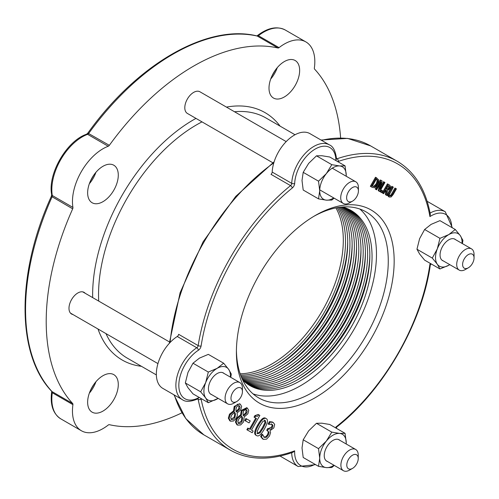 <?xml version="1.0" encoding="UTF-8"?>
<svg xmlns="http://www.w3.org/2000/svg" width="499" height="499" viewBox="0 0 499 499"><rect width="100%" height="100%" fill="white"/><g stroke="black" fill="none" stroke-linecap="round" stroke-linejoin="round"><path stroke-width="0.75" d="M272.036 424.275L272.903 425.416L272.392 427.462L270.695 429.196L268.487 428.897L267.458 430.706L269.092 432.377L268.312 435.053L266.347 437.305L264.389 437.417L262.692 434.604L261.37 436.912L263.391 439.351L266.585 439.139L269.51 435.926L270.57 432.552L269.897 430.787L273.814 427.949L274.681 424.468L273.215 422.441L270.165 422.073L268.849 424.387L272.074 424.293M261.37 436.912L260.634 436.488L262.593 438.895L263.391 439.351M260.634 436.488L261.95 434.174L262.78 434.654M261.95 434.174L262.692 434.604M263.653 436.993L265.605 436.881L266.347 437.305M265.605 436.881L267.576 434.629L268.356 431.947L267.258 430.575M268.487 428.897L267.751 428.466L266.716 430.281L267.458 430.706M267.751 428.466L268.169 428.703L271.656 427.038L272.167 424.986L271.3 423.844M270.165 422.073L269.429 421.649L268.113 423.963L268.849 424.387M269.429 421.649L272.473 422.011M372.285 187.399L374.568 187.705L377.805 184.505L378.909 180.095L376.234 177.669L371.075 186.726L372.285 187.399M376.876 179.397L377.955 180.707L377.082 184.087L374.699 186.576L372.903 186.37L372.373 186.071L376.34 179.097L376.932 179.428M372.167 185.946L374.699 186.576M373.963 186.146L376.346 183.663L377.219 180.282L377.955 180.707M377.219 180.282L376.14 178.966M376.234 177.669L375.498 177.245L370.339 186.302L371.075 186.726M375.498 177.245L376.695 177.906M380.176 189.289L382.14 180.937L381.149 180.388L375.99 189.452L376.639 189.813L381.086 181.998L378.972 191.098L379.758 191.535L384.916 182.478L384.261 182.116L380.176 189.289M375.99 189.452L375.248 189.021L380.413 179.964L382.14 180.937M380.413 179.964L381.149 180.388M378.972 191.098L378.236 190.674L379.677 184.48M380.868 186.358L383.525 181.686L384.916 182.478M383.525 181.686L384.261 182.116M381.947 190.468L380.962 192.202L381.804 192.67L382.789 190.936L381.211 190.044L382.789 190.936M381.211 190.044L380.226 191.778L380.962 192.202M383.02 193.344L382.278 192.913L387.436 183.857L388.796 184.605L389.532 185.035L388.178 184.281L383.02 193.344L383.719 193.731L385.771 190.125L386.575 190.568L386.182 195.097L387.093 195.596L387.467 190.618L390.068 188.566L390.605 186.252L388.958 184.699M387.436 183.857L388.178 184.281M386.22 189.034L387.442 189.09L388.546 187.83L388.902 186.445L389.638 186.869L389.289 188.254L388.178 189.514L386.345 189.121L388.284 185.709L389.02 186.121M388.902 186.445L388.241 185.672M388.977 186.096L389.638 186.869M386.182 195.097L385.446 194.666L385.833 190.156M387.442 189.09L388.178 189.514M230.232 414.613L229.066 418.536L230.544 421.2L233.551 421.006L236.426 417.994L237.399 415.299L237.062 412.991L240.736 409.879L241.659 406.46L240.3 404.178L237.499 404.246L234.948 406.866L234.231 411.301L230.232 414.613L229.49 414.189L233.488 410.87L234.231 411.301M229.49 414.189L228.33 418.112L229.758 420.744L230.544 421.2M235.004 417.482L233.239 419.466L231.48 419.584L230.731 417.894L231.605 415.162L234.673 412.274L235.484 414.064L235.004 417.482L234.268 417.052L234.748 413.634L235.484 414.064M239.476 409.217L236.676 411.956L235.915 410.197L236.364 407.321L237.817 405.787L239.32 405.756L240.094 407.147L239.476 409.217L238.74 408.787L238.952 405.612M235.933 411.532L238.74 408.787M231.137 419.31L234.268 417.052M234.748 413.634L234.231 412.461M233.488 410.87L234.268 411.232M233.532 410.808L234.206 406.436L239.614 403.785M392.482 194.142L391.228 195.814L389.825 196.013L389.27 194.729L393.306 187.125L392.607 186.732L389.388 192.389L388.322 195.427L389.245 197.036L391.122 196.98L393.2 194.498L396.418 188.847L395.719 188.46L392.482 194.142L391.746 193.712L394.977 188.029L396.418 188.847M389.089 195.583L390.492 195.39L391.746 193.712M389.245 197.036L388.471 196.594L387.58 195.003L388.652 191.959L391.871 186.308L393.306 187.125M391.871 186.308L392.607 186.732M394.977 188.029L395.719 188.46M246.625 418.929L245.496 420.913L249.088 422.896L250.217 420.913L245.888 418.505L250.217 420.913M245.888 418.505L244.76 420.482L245.496 420.913M247.847 413.814L248.77 410.396L247.361 408.088L242.059 410.802L241.341 415.237L237.343 418.549L236.177 422.478L237.655 425.136L240.668 424.942L243.543 421.929L244.179 416.927L247.847 413.814M237.655 425.136L236.869 424.686L235.441 422.054L236.607 418.125L240.605 414.812L241.323 410.378L246.724 407.72M240.643 414.744L241.379 415.174M240.605 414.812L241.341 415.237M238.254 423.252L241.379 420.994L241.859 417.576L242.595 418L242.115 421.418L240.35 423.401L238.572 423.508L237.842 421.836L238.715 419.104L241.784 416.216L242.595 418M241.859 417.576L241.348 416.403M243.05 415.467L245.851 412.729L246.069 409.554M246.437 409.698L247.205 411.089L246.587 413.153L243.786 415.898L243.032 414.139L243.475 411.257L244.928 409.723L246.437 409.698M258.432 425.447C255.157 431.124 254.559 434.51 256.636 435.615C258.625 436.837 261.245 434.56 264.501 428.791C267.67 423.177 268.269 419.79 266.304 418.63C264.327 417.389 261.701 419.659 258.432 425.447L257.696 425.023C260.965 419.235 263.584 416.964 265.568 418.206L265.649 418.249M257.696 425.023C254.421 430.693 253.823 434.086 255.9 435.19L256.636 435.615M257.621 433.774L257.247 431.261L259.723 426.165L262.886 421.381L265.275 420.445L265.705 422.903L263.21 428.08L260.048 432.858L257.646 433.787M256.929 433.375L259.305 432.433L262.474 427.649L264.969 422.478L264.539 420.015M254.764 417.557L254.028 417.133L254.877 415.642L258.126 414.451L258.869 414.875L257.322 416.384L255.613 416.066L254.764 417.557L256.486 418.511L250.261 429.439L248.539 428.485L247.591 430.15L252.213 432.714L253.161 431.049L251.484 430.119L253.161 431.049M254.877 415.642L255.613 416.066M247.591 430.15L246.855 429.726L247.803 428.061L249.525 429.015L255.738 418.1M249.525 429.015L250.261 429.439M247.803 428.061L248.539 428.485M251.484 430.119L259.848 415.424L258.869 414.875M258.126 414.451L259.848 415.424M315.287 215.481L315.287 215.481A111.558 64.408 120 0 0 236.401 352.107A111.558 64.408 120 0 0 315.287 397.653A111.558 64.408 120 0 0 394.166 261.027A111.558 64.408 120 0 0 315.287 215.481L315.287 215.481M98.708 301.097A138.666 80.058 -60 0 1 98.546 294.647A138.666 80.058 -60 0 1 201.995 121.875M234.486 111.739A138.666 80.058 -60 0 1 265.923 117.951L295.021 134.755M156.362 374.924L127.264 358.126A138.666 80.058 -60 0 1 105.988 333.613M118.288 384.554A21.669 12.512 -60 0 1 108.826 406.361A21.669 12.512 -60 0 1 92.128 412.168A21.669 12.512 -60 0 1 92.128 387.143A21.669 12.512 -60 0 1 113.797 374.637A21.669 12.512 -60 0 1 118.288 384.554M299.649 70.428A21.669 12.512 -60 0 1 290.187 92.234A21.669 12.512 -60 0 1 273.489 98.041A21.669 12.512 -60 0 1 273.489 73.016A21.669 12.512 -60 0 1 295.159 60.51A21.669 12.512 -60 0 1 299.649 70.428M118.288 175.137A21.669 12.512 -60 0 1 108.826 196.943A21.669 12.512 -60 0 1 92.128 202.75A21.669 12.512 -60 0 1 92.128 177.725A21.669 12.512 -60 0 1 113.797 165.219A21.669 12.512 -60 0 1 118.288 175.137M430.356 264.67L429.926 264.177A164.726 95.103 -60 0 1 335.896 427.044L336.538 427.169C383.244 390.829 422.241 323.29 430.369 264.657L431.41 264.052M429.926 216.578L430.325 214.339C425.678 189.346 414.638 171.65 397.216 161.252A166.816 96.307 120 0 0 337.075 158.757A2.083 1.416 71 0 1 338.26 161.445A164.726 95.103 -60 0 1 429.926 216.578A29.191 16.854 -60 0 1 451.738 227.45M197.928 398.832A2.083 1.204 -60 0 1 198.172 399.343A166.816 96.307 120 0 0 230.407 450.179C248.122 460.066 268.961 460.777 292.938 452.306L294.678 450.84A164.726 95.103 -60 0 1 201.097 399.025A4.173 2.408 120 0 0 200.897 398.42M199.407 397.56A4.173 2.408 120 0 0 198.365 397.871A29.191 16.854 -60 0 1 178.829 385.347A29.191 16.854 -60 0 1 198.365 350.273A4.173 2.408 120 0 0 201.097 345.963A164.726 95.103 -60 0 1 292.314 187.973A4.173 2.408 120 0 0 294.672 183.451A29.191 16.854 -60 0 1 315.287 149.001A29.191 16.854 -60 0 1 335.896 159.655A2.083 1.266 -2.7 0 0 336.507 158.701C335.49 150.979 333.139 146.382 329.452 144.897A31.275 18.058 120 0 0 305.899 152.706A31.275 18.058 120 0 0 291.728 183.364A2.083 1.204 -60 0 1 290.549 185.622A166.816 96.307 120 0 0 198.172 345.614L178.636 334.33A2.083 1.204 -60 0 1 177.27 336.488L196.806 347.766A31.275 18.058 120 0 0 177.345 375.367A31.275 18.058 120 0 0 182.36 399.668L162.824 388.384A31.275 18.058 -60 0 1 157.809 364.089A31.275 18.058 -60 0 1 177.27 336.488M294.672 183.451A2.083 1.135 2.6 0 1 291.728 183.364L272.192 172.08A2.083 1.204 -60 0 1 271.007 174.344L290.549 185.622A2.083 0.942 -129 0 1 292.314 187.973M272.192 172.08A31.275 18.058 -60 0 1 286.364 141.423A31.275 18.058 -60 0 1 309.916 133.62L329.452 144.897M181.923 412.823A208.513 120.39 -60 0 1 109.337 424.686A2.083 1.204 120 0 0 108.239 425.042A43.132 24.9 -60 0 1 81.399 430.756A43.132 24.9 -60 0 1 72.923 404.652A2.083 1.204 120 0 0 72.686 403.523A208.513 120.39 -60 0 1 72.686 208.825A2.083 1.204 120 0 0 72.923 207.416A43.132 24.9 -60 0 1 108.239 146.251A2.083 1.204 120 0 0 109.337 145.334A208.513 120.39 -60 0 1 277.949 47.985A2.083 1.204 120 0 0 279.047 47.636A43.132 24.9 -60 0 1 305.893 41.922A43.132 24.9 -60 0 1 314.364 68.026A2.083 1.204 120 0 0 314.607 69.149A208.513 120.39 -60 0 1 340.624 137.942M346.793 465.093A8.09 4.672 -60 0 1 352.519 455.182A8.09 4.672 -60 0 1 358.238 458.487A8.09 4.672 -60 0 1 352.519 468.399A8.09 4.672 -60 0 1 346.793 465.093M358.238 458.487L358.238 455.082A12.263 7.08 120 0 0 355.7 449.468A12.263 7.08 120 0 0 346.25 452.755A12.263 7.08 120 0 0 340.898 465.093A12.263 7.08 120 0 0 343.437 470.707A12.263 7.08 120 0 0 349.568 470.102L352.519 468.399M462.604 264.501A8.09 4.672 -60 0 1 468.33 254.59A8.09 4.672 -60 0 1 474.05 257.896A8.09 4.672 -60 0 1 468.33 267.807A8.09 4.672 -60 0 1 462.604 264.501M474.05 257.896L474.05 254.49A12.263 7.08 120 0 0 471.511 248.876A12.263 7.08 120 0 0 462.062 252.157A12.263 7.08 120 0 0 456.71 264.501A12.263 7.08 120 0 0 459.248 270.115A12.263 7.08 120 0 0 465.38 269.504L468.33 267.807M195.976 118.4A142.833 82.466 120 0 0 92.646 294.647A142.833 82.466 120 0 0 92.683 297.616M97.991 328.997A142.833 82.466 120 0 0 141.448 366.316M280.107 126.141A142.833 82.466 120 0 0 226.446 107.098M272.778 162.743L187.393 113.441A12.512 7.223 -60 0 1 187.393 98.995A12.512 7.223 -60 0 1 199.899 91.772L286.195 141.597M72.941 314.538A12.512 7.223 -60 0 1 71.575 314.033A12.512 7.223 -60 0 1 71.575 299.587A12.512 7.223 -60 0 1 84.088 292.364A12.512 7.223 -60 0 1 85.204 293.3M313.796 216.354A107.385 62.001 -60 0 1 366.029 211.863A107.385 62.001 -60 0 1 382.49 297.915A107.385 62.001 -60 0 1 312.337 392.545A107.385 62.001 -60 0 1 258.644 397.865A107.385 62.001 -60 0 1 236.42 350.379M359.81 209.025A107.385 62.001 -60 0 1 368.992 296.493A107.385 62.001 -60 0 1 300.541 385.733A107.385 62.001 -60 0 1 253.074 393.892M346.618 197.735A8.34 4.815 -60 0 1 352.519 187.524A8.34 4.815 -60 0 1 358.413 190.924A8.34 4.815 -60 0 1 352.519 201.141A8.34 4.815 -60 0 1 346.618 197.735M358.413 190.924L358.413 187.524A12.512 7.223 120 0 0 355.824 181.792A12.512 7.223 120 0 0 346.181 185.148A12.512 7.223 120 0 0 340.717 197.735A12.512 7.223 120 0 0 343.312 203.461A12.512 7.223 120 0 0 349.568 202.844L352.519 201.141M230.981 398.227A8.09 4.672 -60 0 1 236.701 388.316A8.09 4.672 -60 0 1 242.427 391.621A8.09 4.672 -60 0 1 236.701 401.533A8.09 4.672 -60 0 1 230.981 398.227M242.427 391.621L242.427 388.216A12.263 7.08 120 0 0 239.888 382.602A12.263 7.08 120 0 0 230.438 385.889A12.263 7.08 120 0 0 225.086 398.227A12.263 7.08 120 0 0 227.625 403.841A12.263 7.08 120 0 0 233.757 403.236L236.701 401.533M335.927 207.902A101.129 58.389 -60 0 1 271.793 364.027A101.129 58.389 -60 0 1 240.162 373.77M337.23 207.659A101.129 58.389 -60 0 1 274.001 365.305A101.129 58.389 -60 0 1 240.599 375.03M347.716 241.46A104.26 60.192 -60 0 1 275.117 367.202M338.478 207.453A101.129 58.389 -60 0 1 276.215 366.578A101.129 58.389 -60 0 1 241.048 376.209M339.657 207.285A101.129 58.389 -60 0 1 340.692 289.931A101.129 58.389 -60 0 1 278.423 367.857A101.129 58.389 -60 0 1 241.491 377.313M352.138 244.011A104.26 60.192 -60 0 1 279.54 369.759M340.761 207.147A101.129 58.389 -60 0 1 343.412 289.857A101.129 58.389 -60 0 1 280.638 369.135A101.129 58.389 -60 0 1 241.928 378.342M341.784 207.041A101.129 58.389 -60 0 1 346.131 289.751A101.129 58.389 -60 0 1 282.846 370.414A101.129 58.389 -60 0 1 242.346 379.271M356.56 246.568A104.26 60.192 -60 0 1 283.962 372.31M342.769 207.035A101.129 58.389 -60 0 1 348.832 289.657A101.129 58.389 -60 0 1 285.06 371.686A101.129 58.389 -60 0 1 242.832 380.132M344.036 207.397A101.129 58.389 -60 0 1 351.396 289.919A101.129 58.389 -60 0 1 287.274 372.965A101.129 58.389 -60 0 1 243.78 381.049M360.983 249.12A104.26 60.192 -60 0 1 288.385 374.868M345.277 207.802A101.129 58.389 -60 0 1 353.953 290.175A101.129 58.389 -60 0 1 289.482 374.244A101.129 58.389 -60 0 1 244.753 381.916M346.487 208.251A101.129 58.389 -60 0 1 356.498 290.437A101.129 58.389 -60 0 1 291.697 375.516A101.129 58.389 -60 0 1 245.745 382.745M365.411 251.677A104.26 60.192 -60 0 1 292.813 377.419M347.678 208.744A101.129 58.389 -60 0 1 359.037 290.705A101.129 58.389 -60 0 1 293.905 376.795A101.129 58.389 -60 0 1 246.768 383.531M348.845 209.281A101.129 58.389 -60 0 1 361.569 290.973A101.129 58.389 -60 0 1 296.119 378.074A101.129 58.389 -60 0 1 247.816 384.274M369.834 254.228A104.26 60.192 -60 0 1 297.236 379.97M349.986 209.854A101.129 58.389 -60 0 1 364.095 291.241A101.129 58.389 -60 0 1 298.327 379.352A101.129 58.389 -60 0 1 248.882 384.979M342.557 206.979A101.129 58.389 -60 0 1 351.109 210.472A101.129 58.389 -60 0 1 366.609 291.51A101.129 58.389 -60 0 1 300.541 380.625A101.129 58.389 -60 0 1 249.974 385.633A101.129 58.389 -60 0 1 242.676 379.976M319.709 190.712L318.524 181.181L326.346 173.615A18.769 10.835 120 0 0 319.709 190.712A18.769 10.835 120 0 0 326.346 200.155L318.524 198.876L319.709 190.712M331.791 164.676L339.613 165.949A18.769 10.835 120 0 0 326.346 173.615L331.791 164.676L316.472 155.825L308.65 163.398L303.199 172.336L302.014 180.501L303.199 190.032L318.524 198.876M345.065 165.861L346.25 175.392A18.769 10.835 120 0 0 339.613 165.949L345.065 165.861L329.739 157.01L321.924 155.738L316.472 155.825M334.105 198.147L331.791 200.062L326.346 200.155A18.769 10.835 120 0 0 333.719 197.922M346.231 176.253A18.769 10.835 120 0 0 346.25 175.392L346.237 176.259M303.199 172.336L318.524 181.181M218.15 398.37L208.32 402.705L205.675 397.94A18.769 10.835 120 0 0 217.165 398.969A18.769 10.835 120 0 0 218.138 398.364M200.66 391.809L205.675 382.621A18.769 10.835 120 0 0 205.675 397.94L200.66 391.809L185.335 382.958L187.98 387.723L193.001 393.861L208.32 402.705M208.32 372.061L217.165 368.324A18.769 10.835 120 0 0 205.675 382.621L208.32 372.061L193.001 363.216L187.98 372.404L185.335 382.958M230.401 377.125A18.769 10.835 120 0 0 228.661 369.347L231.305 374.113L230.756 377.331M223.646 363.216L228.661 369.347A18.769 10.835 120 0 0 217.165 368.324L223.646 363.216L208.32 354.365L199.475 358.107L193.001 363.216M224.076 373.47A12.363 7.136 120 0 0 217.165 373.551L217.165 373.551A12.363 7.136 120 0 0 208.426 388.69A12.363 7.136 120 0 0 211.813 394.715M346.25 442.85L346.225 443.998A18.769 10.835 120 0 0 346.25 442.85A18.769 10.835 120 0 0 339.613 433.413L345.065 433.319L346.25 442.85M334.305 465.436L331.791 467.519L326.346 467.613A18.769 10.835 120 0 0 333.95 465.23M318.524 466.334L319.709 458.169A18.769 10.835 120 0 0 326.346 467.613L318.524 466.334L303.199 457.489L302.014 447.959L303.199 439.794L318.524 448.638L326.346 441.072L331.791 432.134L339.613 433.413A18.769 10.835 120 0 0 326.346 441.072A18.769 10.835 120 0 0 319.709 458.169L318.524 448.638M345.065 433.319L329.739 424.474L321.924 423.196L316.472 423.289L308.65 430.855L303.199 439.794M316.472 423.289L331.791 432.134M339.888 440.336A12.363 7.136 120 0 0 332.976 440.417A12.363 7.136 120 0 0 324.238 455.556A12.363 7.136 120 0 0 327.625 461.581M448.794 234.592L455.269 229.49L460.284 235.622A18.769 10.835 120 0 0 448.794 234.592A18.769 10.835 120 0 0 437.299 248.889L439.943 238.335L448.794 234.592M462.024 243.4A18.769 10.835 120 0 0 460.284 235.622L462.929 240.387L462.38 243.606M449.774 264.645L448.794 265.243A18.769 10.835 120 0 0 449.761 264.638M437.299 264.214L432.284 258.083L437.299 248.889A18.769 10.835 120 0 0 437.299 264.214A18.769 10.835 120 0 0 448.794 265.243L439.943 268.98L437.299 264.214M455.269 229.49L439.943 220.639L431.099 224.382L424.624 229.49L419.609 238.678L416.958 249.232L419.609 253.997L424.624 260.135L439.943 268.98M424.624 229.49L439.943 238.335M416.958 249.232L432.284 258.083M455.699 239.745A12.363 7.136 120 0 0 448.794 239.826A12.363 7.136 120 0 0 440.049 254.964A12.363 7.136 120 0 0 443.436 260.983M267.576 434.629L268.312 435.053M268.356 431.947L269.092 432.377M268.169 428.703L268.911 429.128M271.656 427.038L272.392 427.462M272.167 424.986L272.903 425.416M262.655 438.927L263.266 439.282M372.373 186.065L372.903 186.37M376.346 183.663L377.082 184.087M388.546 187.83L389.289 188.254M386.351 189.109L386.956 189.458M229.802 420.776L230.444 421.144M228.33 418.112L229.066 418.536M234.206 406.436L234.948 406.866M239.514 403.722L240.25 404.153M390.492 195.39L391.228 195.814M388.652 191.959L389.388 192.389M387.58 195.003L388.322 195.427M388.503 196.612L389.17 196.999M246.625 407.664L247.361 408.088M241.323 410.378L242.059 410.802M236.607 418.125L237.343 418.549M241.379 420.994L242.115 421.418M245.851 412.729L246.587 413.153M235.441 422.054L236.177 422.478M236.919 424.711L237.561 425.079M259.305 432.433L260.048 432.858M255.9 435.19L256.555 435.565M264.969 422.478L265.705 422.903M335.896 427.044A29.191 16.854 -60 0 1 335.927 428.042M314.994 464.295A29.191 16.854 -60 0 1 294.678 450.84M430.805 263.703A29.191 16.854 -60 0 1 429.926 264.177M335.896 159.655A4.173 2.408 120 0 0 336.151 160.715M337.642 161.576A4.173 2.408 120 0 0 338.26 161.445M89.346 393.15A21.669 12.512 120 0 0 95.939 381.735M270.708 79.023A21.669 12.512 120 0 0 277.301 67.608M89.346 183.732A21.669 12.512 120 0 0 95.939 172.311M336.494 158.42L337.075 158.757A2.083 1.204 -60 0 1 336.513 158.801M201.097 399.025A2.083 1.416 169 0 1 198.172 399.343L197.592 399.007M197.772 398.707L197.841 398.876A2.083 1.266 -117.3 0 0 198.365 397.871M198.365 350.273A2.083 1.135 -122.6 0 0 196.806 347.766A2.083 1.204 -60 0 0 198.172 345.614A2.083 0.942 9 0 0 201.097 345.963M291.703 452.743A31.275 18.058 120 0 0 298.171 466.534L315.593 464.644M452.337 227.793L445.264 211.763A31.275 18.058 120 0 0 430.088 213.054M321.475 140.294A166.816 96.307 -60 0 1 370.676 145.926L397.216 161.252M230.407 450.179L203.866 434.86A166.816 96.307 -60 0 1 174.388 395.058M170.09 342.495A166.816 96.307 -60 0 1 273.808 162.855M72.923 404.652L52.283 392.732A2.083 0.979 -172 0 1 51.671 391.902C50.012 404.77 53.044 413.746 60.759 418.836A43.132 24.9 -60 0 1 52.283 392.732A2.083 1.204 120 0 0 52.039 391.603A208.513 120.39 -60 0 1 52.039 196.912A2.083 1.204 120 0 0 52.283 195.502A43.132 24.9 -60 0 1 87.599 134.331A2.083 1.204 120 0 0 88.697 133.42A208.513 120.39 -60 0 1 257.309 36.071A2.083 1.204 120 0 0 258.407 35.716A43.132 24.9 -60 0 1 285.253 30.002L305.893 41.922M72.686 208.825L51.347 196.332C16.336 273.003 16.13 354.446 51.721 391.353A2.083 1.678 -42.8 0 0 52.039 391.603L72.686 403.523M108.239 146.251L87.599 134.331A2.083 1.391 -110.5 0 0 86.614 134.2C66.641 140.886 47.48 174.07 51.678 194.71A2.083 1.391 -9.5 0 0 52.283 195.502L72.923 207.416M277.949 47.985L257.309 36.071A2.083 1.678 -77.2 0 0 256.929 35.922C207.147 23.553 136.745 64.458 87.849 133.102L109.337 145.334M256.817 35.909L257.378 35.604A2.083 0.979 52 0 1 258.407 35.716L279.047 47.636M240.3 404.178L239.564 403.753M247.41 408.12L246.674 407.689M70.465 313.104L157.946 363.615M82.728 291.865L169.448 341.934M90.562 390.174L93.968 384.274M271.924 76.048L275.329 70.147M90.562 180.757L93.968 174.856M197.841 398.876C190.649 401.857 185.485 402.119 182.36 399.668M336.526 428.392L336.538 427.181M445.264 211.763L427.144 201.303M298.171 466.534L280.051 456.067M169.329 343.318L180.108 292.695L203.105 241.797L235.684 196.431L274.132 161.788M203.866 434.86L185.809 418.624L173.939 394.803M321.032 140.038L347.591 138.404L370.676 145.926M51.659 391.26L51.671 391.902M51.678 194.71L51.347 196.332M87.849 133.102L86.614 134.2M257.378 35.604C267.695 27.732 276.982 25.867 285.253 30.002M326.072 460.683L343.437 470.707M338.334 439.444L355.7 449.468M441.883 260.091L459.248 270.115M454.146 238.846L471.511 248.876M319.728 189.851L343.312 203.461M332.24 168.182L355.824 181.792M210.26 393.817L227.625 403.841M222.523 372.578L239.888 382.602M60.759 418.836L81.399 430.756"/></g></svg>
